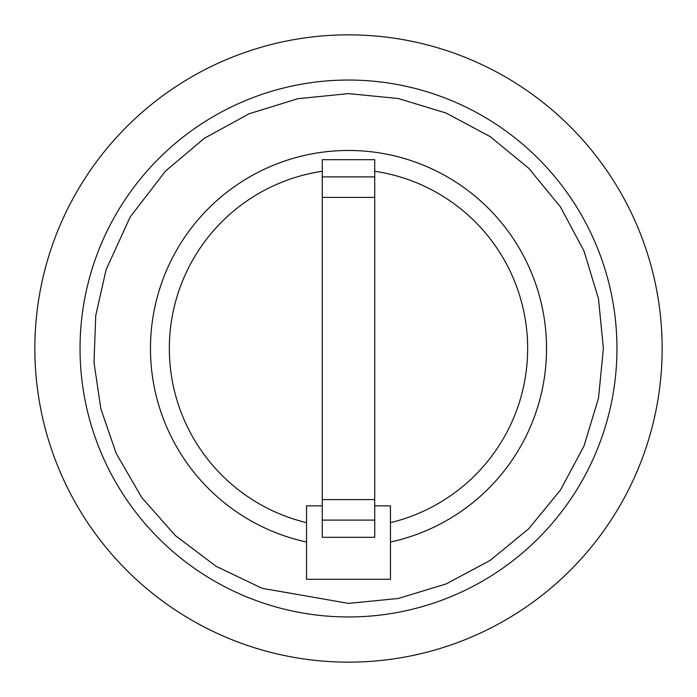 <?xml version="1.0" encoding="UTF-8"?>
<svg xmlns="http://www.w3.org/2000/svg" width="697" height="697" viewBox="0 0 697 697"><rect width="100%" height="100%" fill="white"/><g stroke="black" fill="none" stroke-linecap="round" stroke-linejoin="round"><path stroke-width="1.05" d="M348.5 80.042A268.458 268.458 0 0 0 80.042 348.5A268.458 268.458 0 0 0 348.5 616.958A268.458 268.458 0 0 0 616.958 348.5A268.458 268.458 0 0 0 348.5 80.042M348.5 34.85A313.65 313.65 0 0 0 34.85 348.5A313.65 313.65 0 0 0 348.5 662.15A313.65 313.65 0 0 0 662.15 348.5A313.65 313.65 0 0 0 348.5 34.85M374.725 505.848L390.459 505.848L390.459 579.277L306.541 579.277L306.541 505.848L322.275 505.848M374.725 520.101L374.725 537.317L322.275 537.317L322.275 520.101L374.725 520.101L374.725 159.683L322.275 159.683L322.275 520.101M390.459 542.031A198.026 198.026 0 0 0 348.5 150.474A198.026 198.026 0 0 0 306.541 542.031M390.459 522.663A179.146 179.146 0 0 0 374.725 171.279M322.275 171.279A179.146 179.146 0 0 0 306.541 522.663M374.725 176.899L322.275 176.899M374.725 197.408L322.275 197.408M322.275 499.592L374.725 499.592M348.5 603.384L262.159 588.32L216.175 566.347L175.478 535.671L141.709 497.51L116.199 453.39L100.891 408.973L93.999 362.51L95.75 315.558L106.092 269.739L130.139 217.037L165.459 171.122L204.404 138.25L249.117 113.785L297.793 98.713L348.5 93.616L398.222 98.512L446.036 113.019L490.104 136.568L528.727 168.265L560.432 206.887L583.981 250.955L598.488 298.769L603.384 348.491L598.488 398.222L583.99 446.036L560.432 490.104L528.735 528.727L490.113 560.423L446.045 583.981L398.231 598.488L348.5 603.384"/></g></svg>
